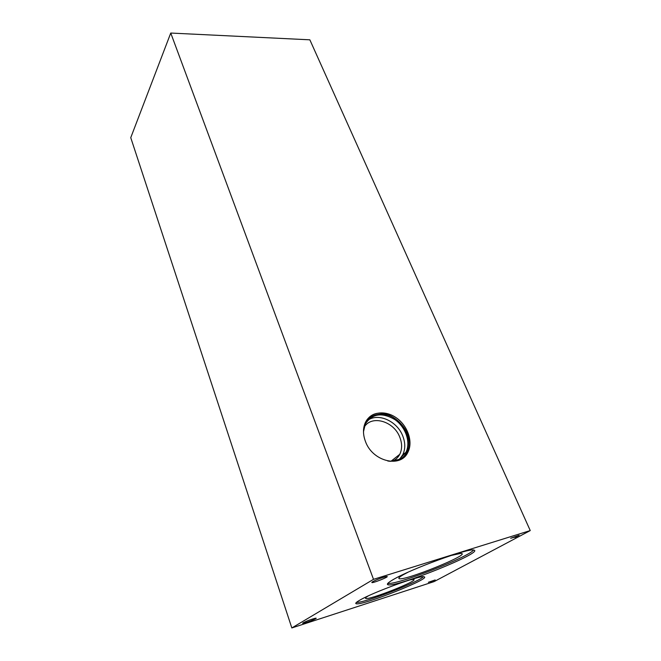 <?xml version="1.0" encoding="UTF-8"?>
<svg xmlns="http://www.w3.org/2000/svg" width="661" height="661" viewBox="0 0 661 661"><rect width="100%" height="100%" fill="white"/><g stroke="black" fill="none" stroke-linecap="round" stroke-linejoin="round"><path stroke-width="0.99" d="M365.45 441.449C362.872 434.517 362.839 428.221 365.359 422.577C370.325 411.836 384.909 409.762 396.253 417.777C407.672 425.618 413.299 441.746 407.928 452.165C400.872 468.442 372.474 461.593 365.45 441.449M373.506 579.333L530.246 530.576L434.112 581.597L291.832 627.95L373.506 579.333L170.753 33.05L309.852 39.817L530.246 530.576M170.753 33.05L130.754 137.67L291.832 627.95M392.345 461.188C395.642 459.8 398.12 457.503 399.773 454.305C402.219 449.158 402.227 443.457 399.789 437.21C393.849 421.057 371.391 414.612 364.128 427.287M367.681 420.371C378.125 412.555 397.087 421.065 402.731 435.905C405.441 442.829 405.441 449.141 402.723 454.851L399.814 458.899M399.575 459.139L398.723 459.899M363.484 431.773L365.277 424.114C372.069 413.629 381.901 412.1 394.774 419.52C405.68 427.006 411.043 442.399 405.912 452.347L399.434 459.114C396.013 460.981 392.13 461.618 387.792 461.023M363.567 429.493C365.26 413.918 383.942 409.142 397.187 420.231C410.696 430.889 412.646 452.463 400.095 459.221L390.056 461.353M368.995 417.479C385.512 401.673 418.876 432.311 407.209 452.727L402.929 458.106M303.3 622.761C306.778 620.985 310.645 619.514 314.9 618.349C321.676 616.936 300.011 625.339 302.945 622.984L303.3 622.761M372.779 581.647C376.497 579.689 380.662 578.061 385.264 576.772C394.567 574.74 368.367 585.249 372.217 582.01L372.779 581.647M409.985 579.879L412.894 579.424C422.999 579.036 366.748 601.378 365.516 598.271C365.293 597.883 366.268 597.073 368.425 595.834L368.507 595.792M423.379 576.739C418.025 582.382 364.178 603.055 356.403 602.435M359.807 600.171C373.192 592.165 420.726 574.921 424.04 576.797C432.443 578.053 362.245 605.906 356.221 603.741C355.023 603.435 356.213 602.245 359.807 600.171M450.893 555.537L460.494 553.455C474.631 552.91 400.872 582.713 398.889 578.425C398.542 577.846 399.996 576.615 403.251 574.74L408.085 572.186M473.549 550.043C468.591 557.19 396.228 585.316 387.809 583.39M393.262 579.565C410.935 568.956 469.186 547.713 473.813 550.084C485.058 551.877 396.493 587.604 388.073 584.795C386.288 584.357 388.015 582.614 393.262 579.565M510.664 538.277L515.927 536.79L515.01 537.451L519.125 535.261L510.664 538.277M428.369 582.283L435.186 579.953L428.369 582.283M433.905 580.482L430.46 581.911L433.864 580.383M402.723 454.851L405.912 452.347M399.434 459.114L400.095 459.221M407.209 452.727L407.928 452.165M355.932 602.939L356.221 603.741M387.627 583.613L388.073 584.795M390.998 461.246L399.773 454.305"/></g></svg>
